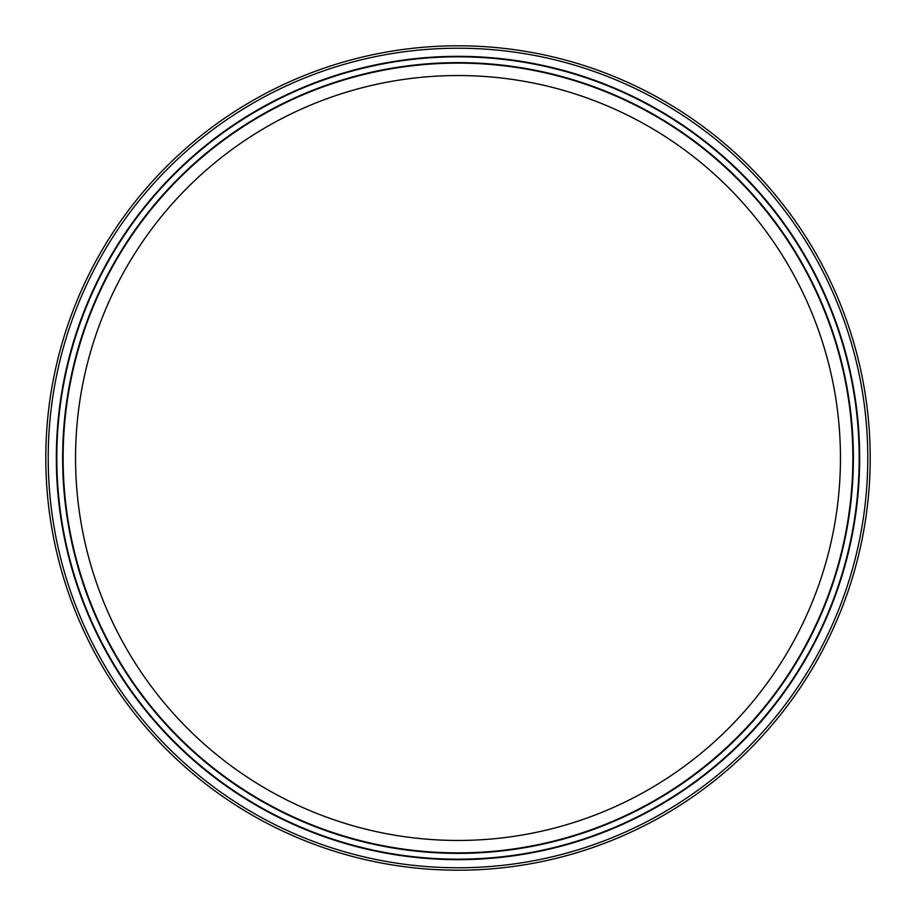 <?xml version="1.0" encoding="UTF-8"?>
<svg xmlns="http://www.w3.org/2000/svg" width="916" height="916" viewBox="0 0 916 916"><rect width="100%" height="100%" fill="white"/><g stroke="black" fill="none" stroke-linecap="round" stroke-linejoin="round"><path stroke-width="1.37" d="M870.2 458A412.2 412.2 0 0 1 458 870.2A412.2 412.2 0 0 1 45.8 458A412.2 412.2 0 0 1 458 45.8A412.2 412.2 0 0 1 870.2 458M48.216 458A409.784 409.784 0 0 1 458 48.216A409.784 409.784 0 0 1 867.784 458A409.784 409.784 0 0 1 458 867.784A409.784 409.784 0 0 1 48.216 458M62.632 458A395.369 395.369 0 0 1 458 62.632A395.369 395.369 0 0 1 853.368 458A395.369 395.369 0 0 1 458 853.368A395.369 395.369 0 0 1 62.632 458A395.369 395.369 0 0 1 458 62.632A395.369 395.369 0 0 1 853.368 458A395.369 395.369 0 0 1 458 853.368A395.369 395.369 0 0 1 62.632 458A395.369 395.369 0 0 1 458 62.632A395.369 395.369 0 0 1 853.368 458A395.369 395.369 0 0 1 458 853.368A395.369 395.369 0 0 1 62.632 458M859.185 458A401.185 401.185 0 0 1 458 859.185A401.185 401.185 0 0 1 56.815 458A401.185 401.185 0 0 1 458 56.815A401.185 401.185 0 0 1 859.185 458A401.185 401.185 0 0 1 458 859.185A401.185 401.185 0 0 1 56.815 458M840.453 458A382.453 382.453 0 0 1 458 840.453A382.453 382.453 0 0 1 75.547 458A382.453 382.453 0 0 1 458 75.547A382.453 382.453 0 0 1 840.453 458M852.876 458A394.876 394.876 0 0 0 458 63.124A394.876 394.876 0 0 0 63.124 458A394.876 394.876 0 0 0 458 852.876A394.876 394.876 0 0 0 852.876 458M56.334 458A401.666 401.666 0 0 1 458 56.334A401.666 401.666 0 0 1 859.666 458A401.666 401.666 0 0 1 458 859.666A401.666 401.666 0 0 1 56.334 458"/></g></svg>
